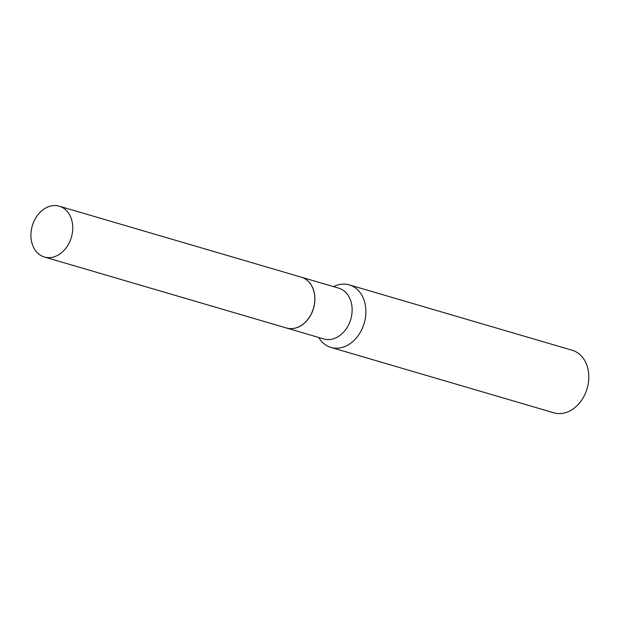 <?xml version="1.0" encoding="UTF-8"?>
<svg xmlns="http://www.w3.org/2000/svg" width="619" height="619" viewBox="0 0 619 619"><rect width="100%" height="100%" fill="white"/><g stroke="black" fill="none" stroke-linecap="round" stroke-linejoin="round"><path stroke-width="0.93" d="M56.832 255.748A26.478 20.373 106.3 0 1 44.375 257.001A26.478 20.373 106.3 0 1 30.95 233.696A26.478 20.373 106.3 0 1 46.827 207.442A26.478 20.373 106.3 0 1 59.277 206.189A26.478 20.373 106.3 0 1 72.709 229.494A26.478 20.373 106.3 0 1 56.832 255.748M59.277 206.189L301.352 277.188A26.478 20.373 106.3 0 1 314.777 300.494A26.478 20.373 106.3 0 1 298.9 326.747A26.478 20.373 106.3 0 1 286.45 328L44.375 257.001M301.391 277.204A26.478 20.373 106.3 0 1 301.43 277.211A26.478 20.373 106.3 0 1 314.29 292.872A26.478 20.373 106.3 0 1 307.836 319.489A26.478 20.373 106.3 0 1 286.527 328.024A26.478 20.373 106.3 0 1 286.489 328.008M333.556 286.636A32.59 25.07 106.3 0 1 349.309 284.887L572.219 350.269A32.59 25.07 106.3 0 1 588.05 369.543A32.59 25.07 106.3 0 1 580.104 402.304A32.59 25.07 106.3 0 1 553.873 412.811L330.964 347.429A32.59 25.07 106.3 0 1 318.653 337.448M349.309 284.887A32.59 25.07 106.3 0 1 365.14 304.161A32.59 25.07 106.3 0 1 357.194 336.922A32.59 25.07 106.3 0 1 330.964 347.429M301.43 277.211L338.678 288.137A26.478 20.373 106.3 0 1 351.538 303.797A26.478 20.373 106.3 0 1 345.085 330.414A26.478 20.373 106.3 0 1 323.776 338.949L286.527 328.024"/></g></svg>
